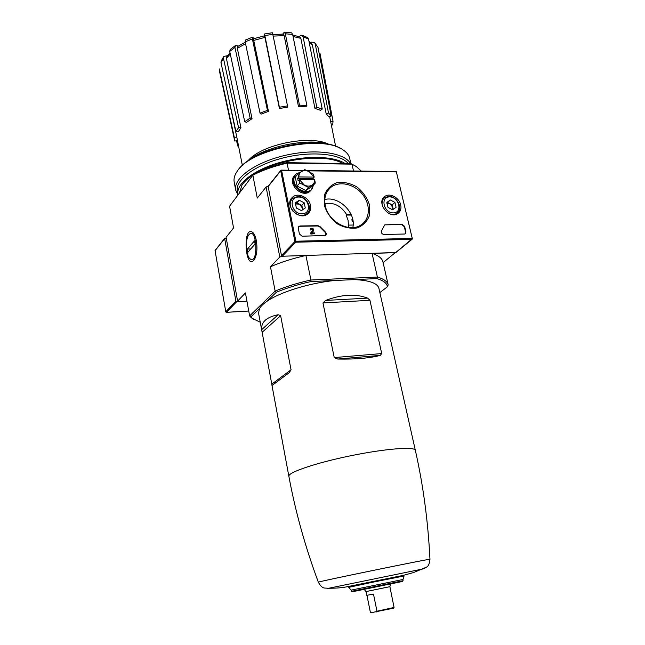 <?xml version="1.0" encoding="UTF-8"?>
<svg xmlns="http://www.w3.org/2000/svg" width="645" height="645" viewBox="0 0 645 645"><rect width="100%" height="100%" fill="white"/><g stroke="black" fill="none" stroke-linecap="round" stroke-linejoin="round"><path stroke-width="0.97" d="M271.924 385.105L288.871 476.308C287.581 472.543 315.695 462.916 350.558 455.781C385.412 448.606 415.049 446.38 415.348 450.347L378.905 288.315C377.502 283.155 369.262 280.252 354.194 279.608L334.666 280.486C309.165 283.082 279.946 292.177 267.03 301.255C263.353 303.787 260.846 306.214 259.516 308.528L258.532 313.027L272.037 385.484L289.266 372.657L291.048 369.762L271.755 384.194M367.602 298.119C355.75 293.58 341.745 294.346 325.588 300.433L322.96 302.94L334.247 357.596L337.746 359.039C355.605 359.386 369.77 358.168 380.244 355.387L381.719 353.557L369.932 300.296L367.602 298.119L325.588 300.433M291.048 369.762L280.631 315.671L278.156 314.728C266.482 317.09 260.983 322.073 261.668 329.692L261.894 331.127M259.516 308.528L250.961 316.792L252.461 318.445L260.241 322.218M295.426 241.811L294.934 241.536L280.688 170.861L280.978 170.159L281.623 170.53L295.894 241.222L295.749 242.206L282.276 256.234L279.801 257.024L266.087 186.986L268.118 186.284L281.478 255.581L282.276 256.234L305.923 255.484L310.93 280.011L377.398 277.076C383.815 278.938 387.411 281.551 388.185 284.897L387.427 286.751L379.865 292.572M387.427 286.751C386.952 283.244 383.428 280.527 376.841 278.592L377.398 277.076L372.068 253.404L393.627 252.727L394.345 253.38L394.192 252.711M354.194 279.608L376.841 278.592M352.251 218.695L352.509 218.437C351.549 219.55 351.751 220.703 353.113 221.896M361.273 171.094L356.201 166.426L350.993 163.669L286.711 162.645L287.073 163.137L351.968 164.161L353.508 170.998M334.666 280.486L310.979 281.551L310.93 280.011C297.563 282.986 285.63 286.678 275.141 291.089L249.631 315.905L245.431 292.935L237.594 301.134L226.105 237.312L233.546 227.943L229.572 206.207L252.856 175.166C262.805 170.095 274.214 166.088 287.073 163.137L288.517 170.216M238.561 127.645L235.941 131.612L238.303 131.685L240.94 127.726L238.561 127.645L223.436 58.268L223.831 56.405L227.459 55.736M250.155 118.067L244.729 121.752L246.608 122.324L252.034 118.656L250.155 118.067L234.957 47.448L235.53 45.472L238.352 46.077M267.433 110.359L260.024 113.109L261.08 114.117L268.473 111.375L267.433 110.359L252.389 38.958L252.566 37.192L254.106 38.611M264.418 35.83L264.377 33.991L264.853 35.572L279.382 107.223L287.509 105.901L287.517 107.183L279.422 108.505L279.382 107.223M282.72 34.12L284.252 32.25L285.348 33.806L299.457 105.151L306.875 105.49L305.875 106.828L298.466 106.498L299.457 105.151M298.861 36.555L301.812 35.161M310.503 42.61L311.704 42.143L314.51 42.522M230.273 53.962L226.411 58.437L240.94 127.726M226.411 58.437L226.822 56.591L230.023 52.793M223.436 58.268L220.977 62.638L235.941 131.612M220.977 62.638L221.154 61.122L223.662 56.647M237.175 140.65L234.772 141.053L234.538 140.159L234.312 137.433L236.78 137.03L242.367 165.451M219.405 68.951L219.784 72.635L219.405 68.951M234.312 137.433L219.461 69.539M227.346 91.993L236.78 137.03M238.432 146.649L237.691 145.915L238.239 145.714M237.691 145.915L236.57 140.755M330.651 121.599L333.03 121.212L332.715 124.92L331.369 125.138M320.033 53.616L333.03 121.212M331.216 115.995L328.91 116.834L326.185 113.77L328.499 112.931L331.216 115.995L317.985 47.335L315.228 43.82L328.499 112.931M314.671 42.683L317.985 47.335M315.228 43.82L314.494 42.505M311.591 43.602L312.349 44.908L309.189 42.344M326.185 113.77L312.349 44.908M322.242 109.11L320.42 110.279L314.945 108.392L316.776 107.215L322.242 109.11L308.544 39.055L303.11 36.773L316.776 107.215M302.07 35.241L307.439 37.499L308.544 39.055M303.11 36.773L301.796 35.153M292.798 35.096L299.546 36.773L300.86 38.369L293.08 36.491M314.945 108.392L300.86 38.369M284.405 32.258L291.596 32.847L292.661 34.403L285.348 33.806M306.875 105.49L292.661 34.403M272.851 34.532L283.058 34.129L284.155 35.66L273.174 36.104M298.466 106.498L284.155 35.66M272.319 32.758L272.811 34.33L264.853 35.572M287.509 105.901L272.811 34.33M264.474 35.822L264.934 37.378L253.727 40.417L268.473 111.375M279.422 108.505L264.934 37.378M253.727 40.417L253.904 38.684M252.389 38.958L245.173 41.82L260.024 113.109M245.173 41.82L245.35 40.063L252.477 37.225M234.957 47.448L229.725 51.415L244.729 121.752M229.725 51.415L230.192 49.504L235.336 45.593M245.568 43.715L237.336 48.319L252.034 118.656M237.336 48.319L237.908 46.367L245.253 42.215M310.979 281.551C298.063 284.437 286.517 288.009 276.334 292.266L267.03 301.255M224.742 238.231L215.035 250.542L225.839 312.027L226.532 312.301L236.618 301.747L246.938 301.191L238.642 301.634L237.594 301.134M256.331 240.65C255.565 236.78 254.42 234.079 252.888 232.547C242.23 223.896 245.1 272.537 254.477 259.419C256.92 254.751 257.532 248.494 256.331 240.65M276.334 292.266L275.141 291.089L270.473 266.772C280.841 262.217 292.661 258.452 305.923 255.484M279.801 257.024L270.473 266.772M266.087 186.986L257.266 198.088L252.856 175.166L253.614 174.279C263.265 169.385 274.294 165.507 286.711 162.645M394.345 253.38L383.114 262.628M352.726 164.507L350.993 163.669M372.068 253.404C378.494 255.501 382.122 258.355 382.953 261.951L388.185 284.897M250.961 316.792L249.631 315.905L251.219 317.663L253.461 319.219M331.103 144.948C309.632 136.885 262.555 146.552 245.987 162.419M328.386 144.141C309.955 134.587 261.346 144.569 248.172 160.613M351.13 214.519L346.615 214.559C341.108 205.852 333.884 202.183 324.927 203.562M348.518 227.435L348.929 225.105L353.162 225.032M348.929 225.105L348.437 225.573L348.098 220.292L346.123 215.043L346.615 214.559M351.372 215.083L346.123 215.043M403.004 579.484L403.069 580.742L351.525 591.32L351.082 590.143L403.004 579.484L404.06 575.993L372.302 582.29L348.743 587.345L351.082 590.143M402.577 581.459L352.259 591.788M324.322 205.271L324.427 195.072C326.854 188.985 331.111 184.817 337.19 182.559C343.882 181.777 350.525 183.277 357.128 187.074C363.079 192.025 367.207 197.999 369.521 205.005L369.617 215.051C367.4 221.162 363.288 225.46 357.282 227.927C350.558 228.911 343.793 227.492 336.98 223.678C330.837 218.615 326.62 212.479 324.322 205.271M300.046 225.976L298.877 226.379L298.264 228.29L299.425 233.998L302.142 236.239L325.556 235.409C326.555 234.377 326.467 233.216 325.298 231.926L320.114 226.677L318.058 225.686L300.046 225.976L298.57 226.709M400.698 204.828C399.231 197.499 389.451 192.468 384.605 196.612C375.971 202.578 389.209 219.671 397.747 213.568C400.497 211.616 401.48 208.698 400.698 204.828M310.455 205.352C309.1 197.177 297.466 192.017 292.314 197.394C283.615 204.796 298.893 221.412 307.592 214.019C310.156 211.899 311.116 209.012 310.455 205.352M384.743 224.855L402.125 224.315L404.649 226.435L405.931 231.821L405.27 233.788L404.431 234.03L383.896 234.474C381.784 233.974 381.002 232.756 381.542 230.821L384.743 224.855L401.795 224.605L404.318 226.718L405.592 232.111L405.253 233.796M282.276 256.234L395.925 252.517M412.228 238.706L395.595 252.663M395.579 171.586L396.272 171.554L396.328 172.215M396.272 171.554L412.389 238.964M325.58 235.393L325.298 231.926M299.764 226.282L317.759 225.984L319.815 226.975L324.999 232.224M310.576 228.596L310.068 230.088L311.132 229.773L310.358 229.781L310.825 228.338C312.97 227.959 313.833 228.838 313.43 230.966L311.833 232.942L314.349 232.893L314.51 233.692L311.18 233.756L310.954 232.66L312.777 230.402C312.986 229.265 312.527 228.798 311.39 228.999L311.132 229.773M311.196 229.241C312.301 229.16 312.728 229.652 312.478 230.7L310.664 232.958L310.89 234.054L314.51 233.692M325.274 205.618C323.919 198.386 325.491 192.549 329.998 188.098C338.02 180.495 353.492 183.374 362.071 193.79C370.819 204.086 370.375 219.179 360.886 225.016C349.372 233.095 328.103 221.662 325.274 205.618M324.814 199.482C339.117 195.806 356.467 213.261 352.815 227.572M305.279 207.964L301.376 210.584L296.378 208.029L295.321 202.844L299.248 200.248L304.214 202.804L305.279 207.964L301.376 210.584L296.378 208.029L295.321 202.844L299.248 200.248L304.214 202.804L305.279 207.964M298.587 197.039C309.084 196.927 312.623 213.769 302.037 213.817C291.411 214.003 287.968 196.935 298.587 197.039M292.854 211.084C289.371 206.223 289.299 201.974 292.628 198.346L297.893 196.459C306.681 196.024 313.349 208.94 306.778 213.745C303.44 216.107 299.675 216.011 295.466 213.447M295.346 203.957L299.393 204.151L296.918 202.885L295.346 203.925M299.393 204.151L302.392 207.988L301.86 205.424L299.393 204.151M302.755 209.778L302.392 207.988L302.311 210.06M301.86 205.424L304.214 202.804M296.918 202.885L299.248 200.248M396.086 207.311L392.628 209.81L388 207.376L386.847 202.433L390.314 199.958L394.925 202.401L396.086 207.311L392.628 209.81L388 207.376L386.847 202.433L390.314 199.958L394.925 202.401L396.086 207.311M389.596 196.902C399.142 196.79 402.972 212.85 393.353 212.898C383.694 213.068 379.937 196.798 389.596 196.902M382.437 205.94C381.542 202.337 382.308 199.555 384.734 197.612L388.806 196.346C397.215 195.903 403.633 209.278 396.901 213.31C394.821 214.648 392.402 214.809 389.636 213.817M386.847 203.256L389.919 203.683L387.621 202.474L386.847 203.03M389.919 203.683L392.781 207.343L392.208 204.892L389.919 203.683M393.265 209.399L392.781 207.343L392.62 209.81M392.208 204.892L394.925 202.401M387.621 202.474L390.314 199.958M295.926 174.231L295.555 174.553C286.904 181.826 302.674 198.184 310.817 190.404L312.317 188.598M294.572 175.674C286.436 183.164 302.094 198.902 310.052 191.259L311.092 190.154M314.671 179.729L299.393 179.616L304.303 185.059C307.189 186.453 309.777 186.461 312.067 185.099C313.841 183.857 314.712 182.075 314.671 179.729L315.308 183.035L308.528 187.485L299.796 182.946L299.264 179.633L298.151 180.947L297.603 178.286L298.845 176.948C298.82 174.593 299.707 172.812 301.497 171.602C303.803 170.256 306.383 170.288 309.237 171.691L314.204 177.101L313.067 178.407L313.341 179.721M298.845 176.948L314.107 177.085M311.696 189.299L310.729 190.307C302.9 197.838 287.42 182.422 295.329 174.948M301.03 171.901L296.24 173.916C294.233 175.892 293.515 178.447 294.088 181.584C295.346 189.34 306.367 194.419 311.358 189.614L313.865 184.663M298.716 176.964L297.934 173.957L304.771 169.579L313.414 174.118L314.204 177.101M297.934 173.957L295.281 177.133L297.119 186.074L305.803 190.581L312.551 186.139L315.308 183.035M305.803 190.581L308.528 187.485M297.119 186.074L299.796 182.946M313.067 178.407L297.603 178.286M236.618 301.747L235.901 301.167L224.678 238.594L226.226 237.973M339.722 148.068C318.211 135.103 253.961 148.294 239.303 168.684M350.88 163.669L349.671 158.307C348.937 155.058 346.679 152.22 342.914 149.793C322.476 134.265 249.712 149.197 237.046 171.53C234.538 175.238 233.587 178.738 234.183 182.011L235.691 190.122L237.997 194.975M350.461 163.661C344.89 152.599 315.284 148.31 285.163 155.372C254.993 162.314 233.111 178.472 235.691 190.122M348.252 163.62C340.713 153.72 311.535 150.737 283.236 157.904C254.888 164.967 234.925 180.165 237.328 191.186L238.029 194.927M345.131 163.572C333.554 155.8 304.472 155.211 278.696 162.814C252.864 170.353 235.804 184.301 237.949 194.524M342.64 163.532C327.031 153.373 280.196 158.291 256.009 173.094M253.09 174.892C248.011 178.214 244.318 181.6 241.996 185.042L239.408 193.089M248.994 234.635C257.089 225.702 258.685 266.183 249.954 258.726C245.995 255.525 245.084 240.069 248.567 235.215L248.994 234.635M254.525 240.811L255.122 243.963L247.978 252.155L247.398 249.051L254.525 240.811M250.768 248.954L247.398 249.051M393.668 608.162L370.948 612.75L370.343 612.186L366.932 595.311M393.813 607.929L394.063 607.445L376.97 611.234L376.607 611.944M364.288 589.506L365.989 591.578L389.878 586.676L394.063 607.445M365.989 591.578L366.739 595.327L373.479 594.085L376.97 611.234M350.38 214.995L350.872 214.511M415.348 450.347C423.217 485.193 428.087 521.515 429.965 559.304C433.109 557.949 314.929 582.209 318.348 582.209C320.492 586.079 322.621 588.03 324.725 588.055L328.684 588.256C326.088 588.804 326.152 588.804 328.886 588.256M424.757 568.559L328.684 588.256C335.344 588.256 340.939 587.861 345.478 587.071L402.819 575.477L413.501 572.575L426.409 567.181C428.336 566.326 429.522 563.698 429.965 559.304M395.409 577.46L357.266 585.289M322.96 302.94L369.932 300.296M334.247 357.596L381.719 353.557M337.746 359.039L380.244 355.387M289.266 372.657L272.037 385.484M280.631 315.671L262.12 332.32M278.156 314.728L261.668 329.692M295.894 241.222L411.953 238.432M281.623 170.53L302.795 170.78M307.552 170.836L396.054 171.892M294.934 241.536L281.478 255.581M280.688 170.861L267.965 186.792M295.749 242.206L411.768 239.359M225.831 311.737L235.901 301.167M215.099 250.663L224.678 238.594M248.736 311.003L226.532 312.301M253.904 38.676L264.466 35.814M309.011 41.441L311.591 43.594M252.461 318.445L251.219 317.663M335.626 146.31L329.643 116.568M264.402 33.983L272.319 32.75M234.538 140.159L219.784 72.635M253.533 233.272L252.888 232.547M288.871 476.308C295.37 511.437 305.198 546.742 318.348 582.209M402.553 581.492L403.069 580.742M352.291 591.812L351.525 591.32M412.155 239.174L395.828 252.598M280.914 170.24L268.102 186.3M281.075 170.127L303.424 170.393M306.697 170.433L395.949 171.514M396.32 171.691L412.389 238.908M383.412 197.805L384.605 196.612M291.072 198.926L292.314 197.394M327.499 191.105L329.998 188.098M291.403 199.756L290.105 201.256M306.778 213.745L305.448 215.18M383.573 198.708L382.3 199.91M396.901 213.31L395.611 214.471M310.817 190.404L310.052 191.259M311.358 189.614L310.729 190.307M248.744 311.035L226.331 312.341M215.035 250.542L225.839 312.027M389.878 586.676L390.604 584.08"/></g></svg>
